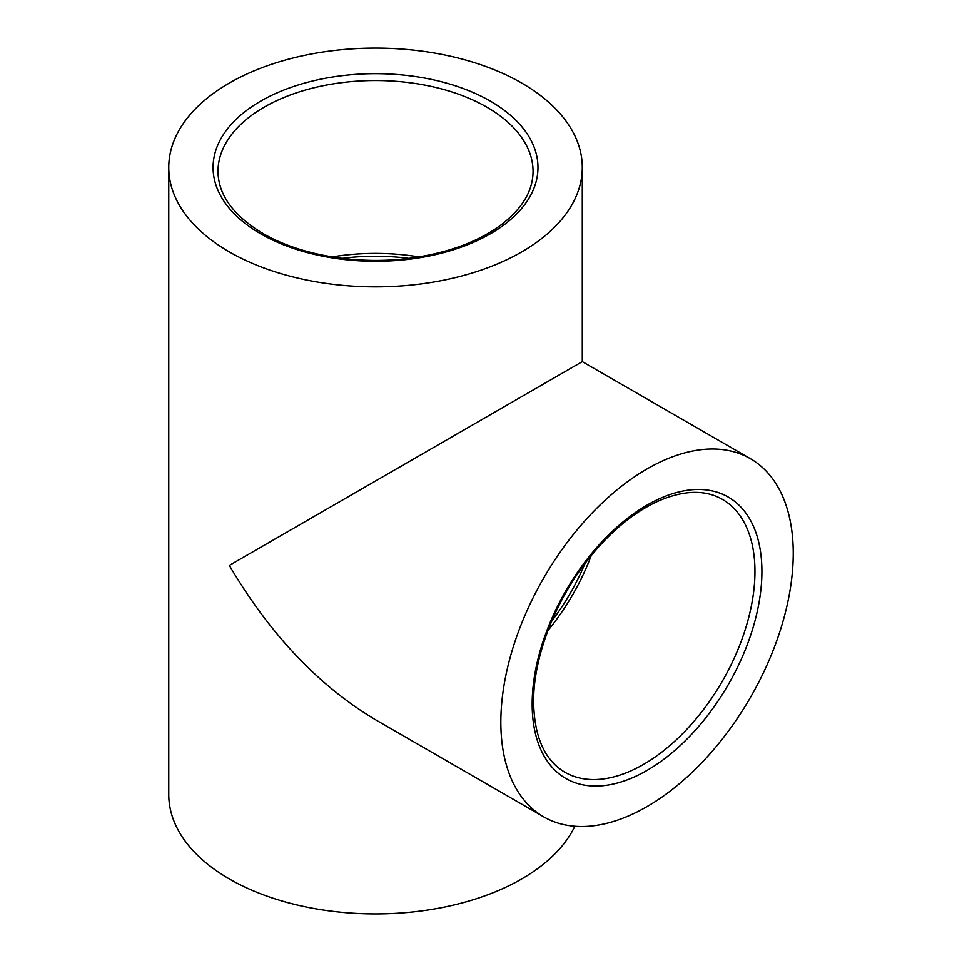 <?xml version="1.0" encoding="UTF-8"?>
<svg xmlns="http://www.w3.org/2000/svg" width="962" height="962" viewBox="0 0 962 962"><rect width="100%" height="100%" fill="white"/><g stroke="black" fill="none" stroke-linecap="round" stroke-linejoin="round"><path stroke-width="1.44" d="M574.855 826.25A206.758 119.372 180 0 1 229.317 878.931A206.758 119.372 180 0 1 168.759 794.528L168.759 167.472A206.758 119.372 0 0 0 229.317 251.888A206.758 119.372 0 0 0 454.641 277.765A206.758 119.372 0 0 0 582.287 167.472A206.758 119.372 0 0 0 375.517 48.1A206.758 119.372 0 0 0 168.759 167.472M591.281 555.483A157.54 90.957 -60 0 1 547.907 630.615M793.241 553.354A206.758 119.372 120 0 0 750.42 458.694A206.758 119.372 120 0 0 543.662 578.078A206.758 119.372 120 0 0 543.662 816.822A206.758 119.372 120 0 0 702.994 761.435A206.758 119.372 120 0 0 793.241 553.354M332.155 256.902A157.54 90.957 180 0 1 418.879 256.902M584.98 563.516A152.609 88.107 -60 0 1 551.719 621.139M342.268 258.345A152.609 88.107 180 0 1 408.766 258.345M543.662 816.822L375.517 719.744C318.807 685.942 270.069 634.499 229.317 565.415L582.287 361.628L750.42 458.694M722.33 499.326A157.54 90.957 -60 0 1 722.33 681.228A157.54 90.957 -60 0 1 564.79 772.185C544.66 760.221 534.271 736.844 533.609 702.068C533.261 658.693 553.968 603.366 586.459 561.58C607.96 533.934 631.12 514.129 655.94 502.152C682.359 490.139 704.497 489.189 722.33 499.326M532.166 704.088A162.458 93.795 120 0 0 704.473 719.48A162.458 93.795 120 0 0 704.473 489.73A162.458 93.795 120 0 0 532.166 704.088M217.989 171.489A157.54 90.957 180 0 1 375.517 80.543A157.54 90.957 180 0 1 533.056 171.489C532.912 192.003 521.031 210.69 497.402 227.573C474.627 243.073 445.899 253.222 411.207 258.032C358.778 265.271 300.505 255.543 263.107 233.55C233.321 215.596 218.29 194.901 217.989 171.489M260.642 233.79A162.458 93.795 0 0 0 532.443 191.751A162.458 93.795 0 0 0 333.477 76.876A162.458 93.795 0 0 0 260.642 233.79M582.287 361.628L582.287 167.472"/></g></svg>

